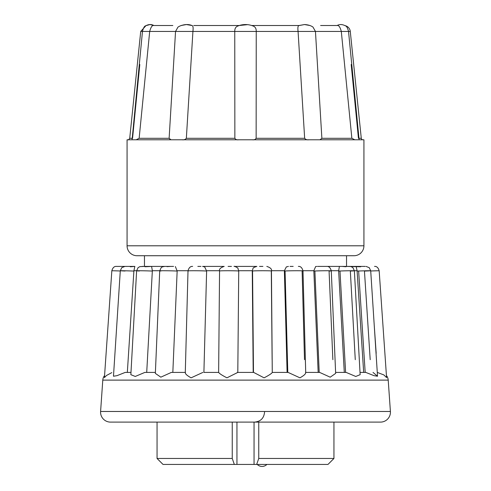 <?xml version="1.0" encoding="UTF-8"?>
<svg xmlns="http://www.w3.org/2000/svg" width="491" height="491" viewBox="0 0 491 491"><rect width="100%" height="100%" fill="white"/><g stroke="black" fill="none" stroke-linecap="round" stroke-linejoin="round"><path stroke-width="0.74" d="M127.071 245.795L363.929 245.795L363.929 139.788L127.071 139.788L127.071 245.795A9.937 9.937 0 0 0 137.007 255.731L353.993 255.731L137.007 255.731M363.929 245.795A9.937 9.937 0 0 1 353.993 255.731M320.003 139.788L321.875 138.302L351.857 138.302L341.306 31.449C340.189 27.25 338.876 25.268 337.366 25.501L320.605 25.501M312.97 27.066L315.455 31.449L321.875 138.302M337.366 25.501L337.145 25.501C339.619 24.145 342.331 24.243 345.29 25.796C346.529 25.974 347.61 27.858 348.53 31.449L298.074 31.449C297.577 27.25 298.031 25.268 299.436 25.501M304.653 138.302L298.074 31.449L234.759 31.449C234.68 28.57 235.754 26.747 237.994 25.98A20.444 20.444 0 0 1 253.006 25.98C255.24 26.741 256.32 28.57 256.241 31.449L256.142 138.302L304.653 138.302C305.684 139.542 307.071 140.033 308.802 139.788L305.083 139.788M297.258 25.501L251.662 25.501L297.258 25.501M247.593 24.66L239.338 25.501L193.742 25.501M309.846 25.489L304.524 24.55L299.129 25.501L251.662 25.501M330.688 25.501L331.1 25.501M157.728 25.501L162.128 25.501M172.832 25.501L153.855 25.501C151.381 24.145 148.669 24.243 145.71 25.796C144.471 25.974 143.39 27.858 142.47 31.449L140.721 31.449L145.974 25.636L150.037 24.55L153.843 25.501M345.026 25.636A6.622 6.622 0 0 1 350.279 31.449L361.278 138.302A1.657 1.657 0 0 0 362.923 139.788L362.53 139.788M358.436 138.302L351.194 64.517M191.564 25.501C192.969 25.268 193.423 27.25 192.926 31.449L175.545 31.449L177.951 27.122L175.545 31.449L142.47 31.449L132.104 139.585M153.634 25.501C152.124 25.268 150.811 27.25 149.694 31.449L139.143 138.302L149.694 31.449M270.388 139.788L252.423 139.788C254.105 140.033 255.345 139.536 256.142 138.302M234.858 138.302L234.759 31.449L192.926 31.449L186.347 138.302L234.858 138.302C235.655 139.542 236.901 140.033 238.577 139.788L220.612 139.788M198.106 139.788L182.198 139.788C183.935 140.033 185.316 139.536 186.347 138.302M144.047 139.788L136.154 139.788L139.143 138.302L169.125 138.302L175.545 31.449M169.125 138.302L170.997 139.788L169.714 139.536M139.806 64.517L132.564 138.302M341.306 31.449L351.857 138.302L354.846 139.788M361.959 139.788L362.923 139.788M292.888 139.788L308.802 139.788M182.198 139.788L198.18 139.788M220.686 139.788L238.577 139.788M157.961 139.788L167.677 139.788M130.103 139.788L128.667 139.788M131.876 139.788C126.807 139.788 126.807 139.788 131.876 139.788M159.194 139.788L157.912 139.788M294.563 139.788L292.82 139.788M270.314 139.788L269.043 139.788M144.464 255.731L144.464 266.41L148.877 266.41M159.728 270.725L152.357 270.725L151.596 266.435L144.974 266.76L148.883 266.41L142.286 266.41L164.246 266.41M150.946 266.41L173.562 266.41M202.574 266.41L224.197 266.41L202.574 266.41L204.679 266.92L206.619 271.063L203.9 372.417L218.636 372.417C219.416 373.59 222.184 375.394 226.952 377.831L237.804 372.417L238.73 271.063L237.951 268.424C238.712 268.043 233.354 265.649 234.133 266.41L256.873 266.41L234.133 266.41M228.094 266.41L231.451 266.41M259.53 266.41L262.906 266.41M293.17 266.41L290.046 266.41M317.499 266.41L365.175 266.41M346.536 255.731L346.536 266.41L360.701 266.785L357.46 266.41M144.464 266.41L139.867 266.625L138.063 267.681L136.621 270.793L130.858 374.676L135.264 376.456L144.827 372.417L146.711 372.417L152.357 270.725M111.825 372.62L106.578 375.431L104.43 377.591L111.838 270.731C112.764 267.644 114.305 266.208 116.465 266.41L124.898 266.41M133.405 266.41L125.303 266.41L134.878 266.41L130.299 266.785L133.54 266.41M197.83 266.41L200.954 266.41M320.193 266.41L348.72 266.41L342.117 266.41L346.026 266.76M364.745 266.41L356.165 266.41L357.092 270.725L354.373 270.725M132.367 271.007L131.895 270.989M104.571 375.535A8.279 8.279 0 0 0 102.785 380.12L100.594 411.476A9.937 9.937 0 0 0 110.506 422.107L380.488 422.107A9.937 9.937 0 0 0 390.406 411.476L388.215 380.12A8.279 8.279 0 0 0 386.429 375.535M373.019 372.417L377.524 376.235L370.705 270.75L369.25 267.669L366.047 266.41M377.278 372.417L383.87 374.934L386.57 377.591L379.162 270.731C378.236 267.644 376.695 266.208 374.535 266.41L374.535 266.41M360.013 372.417L365.807 372.417L374.013 375.67L377.524 376.235M335.605 372.417L346.173 372.417L355.754 376.468L360.142 374.676L354.379 270.793L352.937 267.681L351.133 266.625L349.641 266.41M305.709 372.417L319.672 372.417L330.204 377.186L335.648 373.399L331.284 270.854C330.406 267.693 328.866 266.208 326.65 266.41M237.331 372.417L253.669 372.417L264.078 377.831C268.822 375.388 271.578 373.583 272.345 372.417L288.125 372.417L299.94 377.831C304.273 375.388 306.132 373.583 305.531 372.417M218.765 372.417L203.9 372.417M185.469 372.417C184.862 373.59 186.733 375.394 191.091 377.831L202.875 372.417M185.291 372.417L171.328 372.417L172.832 372.417L177.153 271.063L175.355 266.539M155.359 373.399L160.827 377.168L171.328 372.417M155.395 372.417L144.827 372.417M130.987 372.417L125.193 372.417L127.329 372.417L133.908 270.725L134.835 266.41M124.953 266.41L121.756 267.669L120.295 270.75L113.476 376.235L116.993 375.67L125.193 372.417M264.551 412.17C263.955 418.209 260.641 421.523 254.608 422.107L364.758 422.107L333.948 422.107L333.948 458.465L258.751 458.465L256.67 464.431L327.988 464.431L333.948 458.465M126.242 422.107L236.392 422.107M157.052 422.107L157.052 458.465L232.249 458.465L232.249 422.107M258.751 422.107L258.751 458.465M236.95 422.107L236.95 464.431L234.33 464.431L232.249 458.465M236.95 464.431L254.05 464.431L254.05 422.107M157.052 458.465L163.012 464.431L234.33 464.431M256.67 464.431L254.05 464.431M257.278 464.431L266.852 464.431M238.73 271.063C238.221 270.664 218.974 270.609 219.557 271.007L218.636 372.417M252.577 271.007L252.27 271.063L253.196 372.417M252.27 271.063L252.282 270.725L238.718 270.725M266.803 266.41L266.803 266.41C270.48 267.626 272.026 269.154 271.443 271.007L272.266 372.417M304.5 359.682L302.118 271.063C307.587 270.664 290.463 270.609 285.068 271.007L284.387 271.063L287.1 372.417M284.387 271.063L284.387 270.725L271.431 270.725M332.861 359.682L329.074 271.063C337.072 270.664 322.814 270.609 314.891 271.007L313.847 271.063L318.168 372.417M313.847 271.063L313.841 270.725L302.984 270.725M355.269 359.682L350.335 271.063C360.32 270.664 349.899 270.609 339.981 271.007L338.649 271.063L344.289 372.417M338.649 271.063L338.643 270.725L331.272 270.725M363.671 372.417L365.181 372.417L358.633 271.007L357.11 271.063L363.671 372.417M357.11 271.063L357.092 270.725M374.185 324.612L376.186 353.342M358.633 271.007C369.87 270.609 375.744 270.664 364.451 271.063L370.196 359.682M253.479 372.417L252.558 271.007C255.044 270.609 273.868 270.664 271.302 271.063L272.118 359.682M116.465 266.41C114.305 266.208 112.764 267.644 111.844 270.731L120.277 270.971M125.076 271.007C114.575 270.609 123.401 270.664 133.89 271.063M139.426 271.007C130.674 270.609 143.63 270.664 152.351 271.063M160.999 271.007C154.591 270.609 170.8 270.664 177.153 271.063M188.329 271.007C184.714 270.609 203.065 270.664 206.619 271.063M370.723 270.971L379.162 270.731M151.019 271.007L150.7 270.995M126.267 266.41L125.843 266.49M170.807 266.41L167.008 266.638M256.873 266.41C254.099 267.251 252.822 267.926 253.043 268.436L252.282 270.725M288.426 266.41L286.327 266.914L284.387 270.725M316.72 266.41L315.652 266.539L313.841 270.725M339.41 266.429L338.643 270.725M364.733 266.41L365.169 266.484M359.13 139.788L348.53 31.449L350.279 31.449M358.989 138.302L361.278 138.302M140.721 31.449L129.722 138.302L132.011 138.302M102.785 380.12L388.215 380.12M100.594 411.476L390.406 411.476M136.627 270.725L133.908 270.725M188.022 270.725L177.159 270.725M219.569 270.725L206.613 270.725M285.068 271.007L287.787 372.417M314.891 271.007L319.205 372.417M339.981 271.007L345.609 372.417M313.049 27.122C312.767 26.95 310.3 24.857 304.555 24.55L298.921 25.581M192.079 25.581L192.091 25.581C188.544 24.022 184.383 24.212 179.608 26.158L178.024 27.073M181.124 25.501L186.445 24.55L191.871 25.501M129.722 138.302C128.765 139.683 128.212 140.18 128.077 139.788M257.278 464.461A6.757 6.757 0 0 0 266.852 464.461M155.352 373.399L159.716 270.854L161.146 267.699L162.325 266.883L164.638 266.41M185.285 372.608L188.004 270.928M305.715 372.608L302.996 270.928M188.01 270.928C188.851 267.724 190.391 266.214 192.644 266.41M219.557 271.007C218.974 269.154 220.52 267.626 224.197 266.41M302.99 270.928C302.149 267.718 300.602 266.214 298.356 266.41L298.356 266.41M326.754 266.41L326.362 266.41"/></g></svg>
